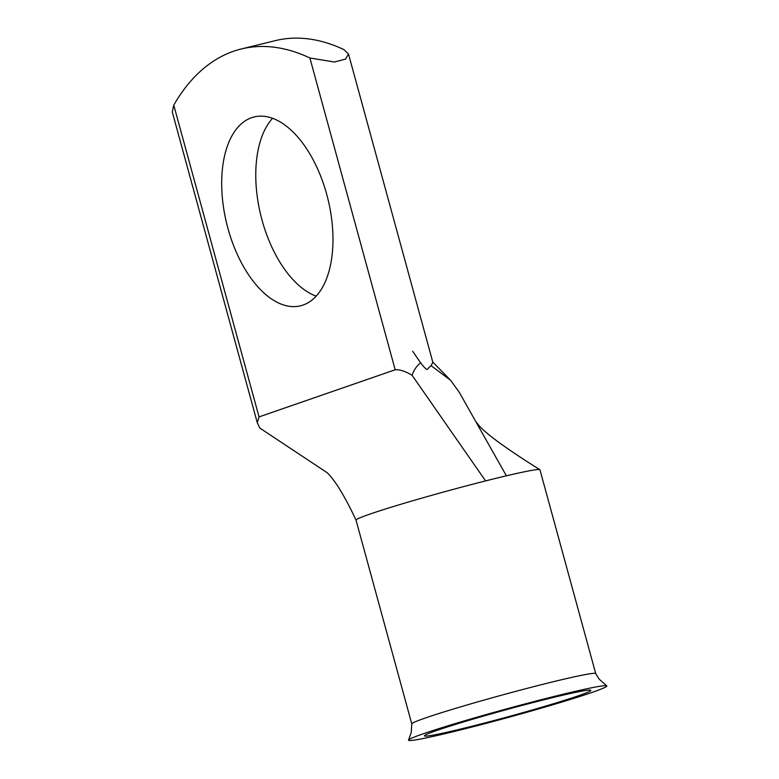 <?xml version="1.0" encoding="UTF-8"?>
<svg xmlns="http://www.w3.org/2000/svg" width="779" height="779" viewBox="0 0 779 779"><rect width="100%" height="100%" fill="white"/><g stroke="black" fill="none" stroke-linecap="round" stroke-linejoin="round"><path stroke-width="1.17" d="M463.875 728.258A86.255 3.632 -15.3 0 1 424.565 735.6A86.255 3.632 -15.3 0 1 551.464 697.926A86.255 3.632 -15.3 0 1 590.657 690.165A86.255 3.632 -15.3 0 1 550.743 704.557A86.255 3.632 -15.3 0 1 463.875 728.258M316.157 296.137A97.239 52.086 76.2 0 1 262.036 220.126A97.239 52.086 76.2 0 1 272.582 118.281M326.703 194.292A97.239 52.086 -103.8 0 0 254.197 116.938A97.239 52.086 -103.8 0 0 227.965 228.481A97.239 52.086 -103.8 0 0 300.47 305.826A97.239 52.086 -103.8 0 0 326.703 194.292M409.676 739.164A102.779 4.333 164.7 0 0 408.556 740.05A102.779 4.333 164.7 0 0 498.92 719.962A102.779 4.333 164.7 0 0 605.663 687.02A102.779 4.333 164.7 0 0 606.705 685.841A102.779 4.333 164.7 0 0 512.913 707.176A102.779 4.333 164.7 0 0 409.676 739.164M595.721 673.611A95.35 4.022 164.7 0 0 595.711 673.582A95.35 4.022 164.7 0 0 594.328 673.309A95.35 4.022 164.7 0 0 552.165 682.005A95.35 4.022 164.7 0 0 458.753 707.42A95.35 4.022 164.7 0 0 411.779 723.905A95.35 4.022 164.7 0 0 411.779 723.925L356.032 520.138A95.35 4.022 164.7 0 1 485.58 480.916A95.35 4.022 164.7 0 1 496.408 478.218A95.35 4.022 164.7 0 1 506.379 475.813A95.35 4.022 164.7 0 1 539.857 469.688A95.35 4.022 164.7 0 1 539.964 469.815L595.721 673.592M257.226 422.52L172.295 112.049L173.756 105.126L259.047 416.901L257.274 422.685L259.767 428.022L326.722 472.425M420.718 362.975L412.627 351.212L420.718 362.975C424.195 367.406 426.298 369.567 427.038 369.46L431.069 365.643L432.842 362.293L348.486 53.955L343.958 49.652A301.492 161.487 -103.8 0 0 275.338 40.635L241.276 48.98A301.492 161.487 -103.8 0 0 173.756 105.126M420.397 362.985C416.551 366.101 413.785 370.2 412.091 375.283C405.431 371.271 399.793 369.431 395.177 369.772L309.886 57.997L334.454 61.999L345.594 59.097L348.486 53.955M309.886 57.997A301.492 161.487 -103.8 0 0 241.276 48.98M259.047 416.901L395.177 369.772M432.598 361.894L450.603 380.308L459.211 392.197L506.379 475.813M450.603 380.298L431.069 365.643M485.58 480.906L412.091 375.283M408.556 740.05L411.254 732.416L411.779 723.905M595.711 673.582L599.109 679.093L606.705 685.841M475.794 421.605L479.728 426.464C483.993 430.904 490.77 436.493 500.04 443.251C511.842 451.703 525.114 460.516 539.857 469.688M326.654 472.366C326.333 472.386 328.894 472.746 338.456 487.177C344.639 497.168 350.501 508.161 356.042 520.168"/></g></svg>
